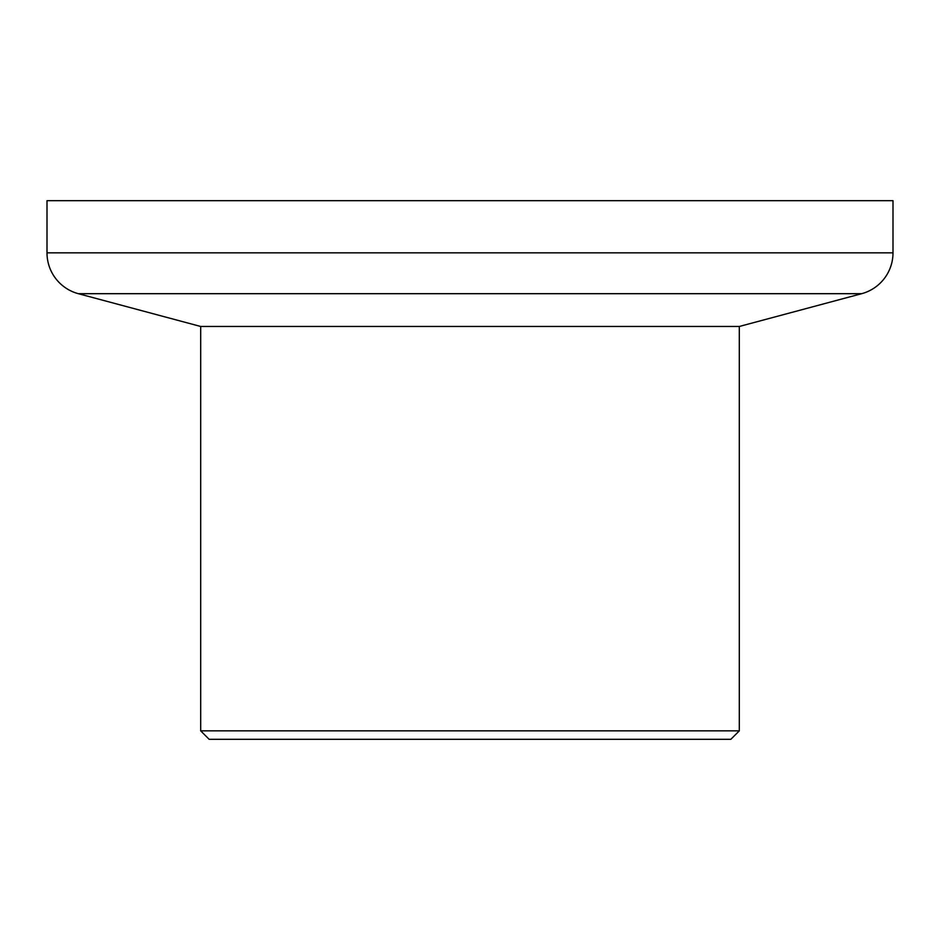 <?xml version="1.0" encoding="UTF-8"?>
<svg xmlns="http://www.w3.org/2000/svg" width="940" height="940" viewBox="0 0 940 940"><rect width="100%" height="100%" fill="white"/><g stroke="black" fill="none" stroke-linecap="round" stroke-linejoin="round"><path stroke-width="1.41" d="M730.85 739.31L209.15 739.31L200.69 730.85L739.31 730.85L730.85 739.31M200.69 326.474L739.31 326.474L861.651 293.691A42.3 42.3 0 0 0 893 252.837L893 200.69L47 200.69L47 252.837A42.3 42.3 0 0 0 78.349 293.691L200.69 326.474L200.69 730.85M739.31 326.474L739.31 730.85M893 252.837L47 252.837M861.651 293.691L78.349 293.691"/></g></svg>

